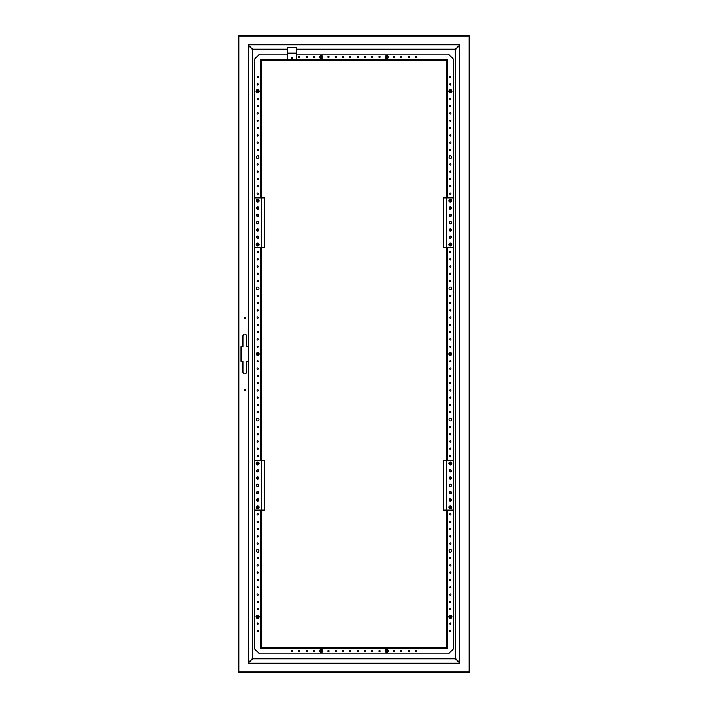 <?xml version="1.0" encoding="UTF-8"?>
<svg xmlns="http://www.w3.org/2000/svg" width="708" height="708" viewBox="0 0 708 708"><rect width="100%" height="100%" fill="white"/><g stroke="black" fill="none" stroke-linecap="round" stroke-linejoin="round"><path stroke-width="1.06" d="M244.685 390.559A0.655 0.655 0 0 0 245.34 389.904A0.655 0.655 0 0 0 244.685 389.25A0.655 0.655 0 0 0 244.03 389.904A0.655 0.655 0 0 0 244.685 390.559M248.119 346.699L246.437 346.699L246.437 335.902A1.752 1.752 0 0 0 244.685 334.149A1.752 1.752 0 0 0 242.933 335.902L242.933 346.699L241.039 346.699L241.039 361.301L242.933 361.301L242.933 372.098A1.752 1.752 0 0 0 244.685 373.851A1.752 1.752 0 0 0 246.437 372.098L246.437 361.301L248.119 361.301M244.685 318.75A0.655 0.655 0 0 0 245.34 318.096A0.655 0.655 0 0 0 244.685 317.441A0.655 0.655 0 0 0 244.03 318.096A0.655 0.655 0 0 0 244.685 318.75M238.853 672.016L469.147 672.016L469.147 35.984L238.853 35.984L238.853 672.016L238.853 35.984L469.147 35.984L469.147 672.016L238.853 672.016M238.269 35.4L238.269 672.6L469.731 672.6L469.731 35.4L238.269 35.4M459.881 45.126L455.51 49.498L455.51 658.502L459.881 662.874L459.881 45.126M248.119 662.874L252.491 658.502L252.491 49.498L248.119 45.126L248.119 662.874M256.438 353.221A1.46 1.46 0 0 1 257.624 352.54L256.438 353.221L256.385 354.681A1.46 1.46 0 0 1 256.385 353.319M256.385 354.681L257.624 355.46A1.46 1.46 0 0 1 256.438 354.779M257.624 355.46L258.916 354.779A1.46 1.46 0 0 1 257.73 355.46M258.916 354.779L258.969 353.319A1.46 1.46 0 0 1 258.969 354.681M258.969 353.319L257.73 352.54A1.46 1.46 0 0 1 258.907 353.221M256.96 354A0.717 0.717 0 0 0 257.677 354.717A0.717 0.717 0 0 0 258.393 354A0.717 0.717 0 0 0 257.677 353.283A0.717 0.717 0 0 0 256.96 354M459.775 663.184L455.403 658.812L252.597 658.812L248.225 663.184L459.775 663.184M450.323 469.608A1.168 1.168 0 0 1 451.332 471.351A1.168 1.168 0 0 1 449.315 471.351A1.168 1.168 0 0 1 450.323 469.608M450.323 476.891A1.168 1.168 0 0 1 451.332 478.643A1.168 1.168 0 0 1 449.315 478.643A1.168 1.168 0 0 1 450.323 476.891M450.323 501.096A1.168 1.168 0 0 1 449.315 499.352A1.168 1.168 0 0 1 451.332 499.352A1.168 1.168 0 0 1 450.323 501.096M450.323 493.803A1.168 1.168 0 0 1 449.315 492.06A1.168 1.168 0 0 1 451.332 492.06A1.168 1.168 0 0 1 450.323 493.803M450.323 486.52A1.168 1.168 0 0 1 449.315 484.768A1.168 1.168 0 0 1 451.332 484.768A1.168 1.168 0 0 1 450.323 486.52M446.819 460.563L443.615 460.563L443.615 510.141L446.819 510.141L446.819 460.563L453.235 460.563L453.235 510.141L446.819 510.141M450.323 206.904A1.168 1.168 0 0 1 451.332 208.648A1.168 1.168 0 0 1 449.315 208.648A1.168 1.168 0 0 1 450.323 206.904M450.323 214.197A1.168 1.168 0 0 1 451.332 215.94A1.168 1.168 0 0 1 449.315 215.94A1.168 1.168 0 0 1 450.323 214.197M450.323 238.392A1.168 1.168 0 0 1 449.315 236.649A1.168 1.168 0 0 1 451.332 236.649A1.168 1.168 0 0 1 450.323 238.392M450.323 231.109A1.168 1.168 0 0 1 449.315 229.357A1.168 1.168 0 0 1 451.332 229.357A1.168 1.168 0 0 1 450.323 231.109M450.323 223.817A1.168 1.168 0 0 1 449.315 222.064A1.168 1.168 0 0 1 451.332 222.064A1.168 1.168 0 0 1 450.323 223.817M446.819 197.859L443.615 197.859L443.615 247.437L446.819 247.437L446.819 197.859L453.235 197.859L453.235 247.437L446.819 247.437M257.677 238.392A1.168 1.168 0 0 1 256.668 236.649A1.168 1.168 0 0 1 258.685 236.649A1.168 1.168 0 0 1 257.677 238.392M257.677 231.109A1.168 1.168 0 0 1 256.668 229.357A1.168 1.168 0 0 1 258.685 229.357A1.168 1.168 0 0 1 257.677 231.109M257.677 206.904A1.168 1.168 0 0 1 258.685 208.648A1.168 1.168 0 0 1 256.668 208.648A1.168 1.168 0 0 1 257.677 206.904M257.677 214.197A1.168 1.168 0 0 1 258.685 215.94A1.168 1.168 0 0 1 256.668 215.94A1.168 1.168 0 0 1 257.677 214.197M257.677 221.48A1.168 1.168 0 0 1 258.685 223.232A1.168 1.168 0 0 1 256.668 223.232A1.168 1.168 0 0 1 257.677 221.48M261.181 247.437L264.385 247.437L264.385 197.859L261.181 197.859L261.181 247.437L254.765 247.437L254.765 197.859L261.181 197.859M257.677 501.096A1.168 1.168 0 0 1 256.668 499.352A1.168 1.168 0 0 1 258.685 499.352A1.168 1.168 0 0 1 257.677 501.096M257.677 493.803A1.168 1.168 0 0 1 256.668 492.06A1.168 1.168 0 0 1 258.685 492.06A1.168 1.168 0 0 1 257.677 493.803M257.677 469.608A1.168 1.168 0 0 1 258.685 471.351A1.168 1.168 0 0 1 256.668 471.351A1.168 1.168 0 0 1 257.677 469.608M257.677 476.891A1.168 1.168 0 0 1 258.685 478.643A1.168 1.168 0 0 1 256.668 478.643A1.168 1.168 0 0 1 257.677 476.891M257.677 484.184A1.168 1.168 0 0 1 258.685 485.936A1.168 1.168 0 0 1 256.668 485.936A1.168 1.168 0 0 1 257.677 484.184M261.181 510.141L264.385 510.141L264.385 460.563L261.181 460.563L261.181 510.141L254.765 510.141L254.765 460.563L261.181 460.563M446.58 510.141L446.58 647.493L261.42 647.493L261.42 510.141M261.42 460.563L261.42 247.437M261.42 197.859L261.42 60.507L446.58 60.507L446.58 197.859M446.58 247.437L446.58 460.563M449.084 353.221A1.46 1.46 0 0 1 450.27 352.54L449.084 353.221L449.031 354.681A1.46 1.46 0 0 1 449.031 353.319M449.031 354.681L450.27 355.46A1.46 1.46 0 0 1 449.093 354.779M450.27 355.46L451.562 354.779A1.46 1.46 0 0 1 450.376 355.46M451.562 354.779L451.615 353.319A1.46 1.46 0 0 1 451.615 354.681M451.615 353.319L450.376 352.54A1.46 1.46 0 0 1 451.562 353.221M449.607 354A0.717 0.717 0 0 0 450.323 354.717A0.717 0.717 0 0 0 451.04 354A0.717 0.717 0 0 0 450.323 353.283A0.717 0.717 0 0 0 449.607 354M349.734 650.997A0.619 0.619 0 0 1 350.354 650.378A0.619 0.619 0 0 1 350.973 650.997A0.619 0.619 0 0 1 350.354 651.617A0.619 0.619 0 0 1 349.734 650.997M342.442 650.997A0.619 0.619 0 0 1 343.061 650.378A0.619 0.619 0 0 1 343.681 650.997A0.619 0.619 0 0 1 343.061 651.617A0.619 0.619 0 0 1 342.442 650.997M335.158 650.997A0.619 0.619 0 0 1 335.778 650.378A0.619 0.619 0 0 1 336.397 650.997A0.619 0.619 0 0 1 335.778 651.617A0.619 0.619 0 0 1 335.158 650.997M327.866 650.997A0.619 0.619 0 0 1 328.485 650.378A0.619 0.619 0 0 1 329.105 650.997A0.619 0.619 0 0 1 328.485 651.617A0.619 0.619 0 0 1 327.866 650.997M313.281 650.997A0.619 0.619 0 0 1 313.901 650.378A0.619 0.619 0 0 1 314.529 650.997A0.619 0.619 0 0 1 313.901 651.617A0.619 0.619 0 0 1 313.281 650.997M305.998 650.997A0.619 0.619 0 0 1 306.617 650.378A0.619 0.619 0 0 1 307.237 650.997A0.619 0.619 0 0 1 306.617 651.617A0.619 0.619 0 0 1 305.998 650.997M298.705 650.997A0.619 0.619 0 0 1 299.325 650.378A0.619 0.619 0 0 1 299.944 650.997A0.619 0.619 0 0 1 299.325 651.617A0.619 0.619 0 0 1 298.705 650.997M291.413 650.997A0.619 0.619 0 0 1 292.032 650.378A0.619 0.619 0 0 1 292.652 650.997A0.619 0.619 0 0 1 292.032 651.617A0.619 0.619 0 0 1 291.413 650.997M358.266 650.997A0.619 0.619 0 0 1 357.646 651.617A0.619 0.619 0 0 1 357.027 650.997A0.619 0.619 0 0 1 357.646 650.378A0.619 0.619 0 0 1 358.266 650.997M365.558 650.997A0.619 0.619 0 0 1 364.939 651.617A0.619 0.619 0 0 1 364.319 650.997A0.619 0.619 0 0 1 364.939 650.378A0.619 0.619 0 0 1 365.558 650.997M372.842 650.997A0.619 0.619 0 0 1 372.222 651.617A0.619 0.619 0 0 1 371.603 650.997A0.619 0.619 0 0 1 372.222 650.378A0.619 0.619 0 0 1 372.842 650.997M380.134 650.997A0.619 0.619 0 0 1 379.515 651.617A0.619 0.619 0 0 1 378.895 650.997A0.619 0.619 0 0 1 379.515 650.378A0.619 0.619 0 0 1 380.134 650.997M394.719 650.997A0.619 0.619 0 0 1 394.099 651.617A0.619 0.619 0 0 1 393.471 650.997A0.619 0.619 0 0 1 394.099 650.378A0.619 0.619 0 0 1 394.719 650.997M402.002 650.997A0.619 0.619 0 0 1 401.383 651.617A0.619 0.619 0 0 1 400.763 650.997A0.619 0.619 0 0 1 401.383 650.378A0.619 0.619 0 0 1 402.002 650.997M409.295 650.997A0.619 0.619 0 0 1 408.675 651.617A0.619 0.619 0 0 1 408.056 650.997A0.619 0.619 0 0 1 408.675 650.378A0.619 0.619 0 0 1 409.295 650.997M416.587 650.997A0.619 0.619 0 0 1 415.968 651.617A0.619 0.619 0 0 1 415.348 650.997A0.619 0.619 0 0 1 415.968 650.378A0.619 0.619 0 0 1 416.587 650.997M447.412 510.141L447.403 648.077L272.261 648.085L260.597 648.077L260.588 510.141M287.572 54.082L259.579 54.091L254.765 58.897L254.765 649.103L259.579 653.909L447.314 653.918L448.421 653.909L453.235 649.103L453.235 58.897L448.421 54.091L296.369 54.082M257.137 615.243A1.31 1.31 0 0 1 258.216 615.243M257.677 346.088A0.619 0.619 0 0 1 258.216 347.017A0.619 0.619 0 0 1 257.137 347.017A0.619 0.619 0 0 1 257.677 346.088M258.986 288.386A1.31 1.31 0 0 0 257.022 287.253A1.31 1.31 0 0 0 257.022 289.528A1.31 1.31 0 0 0 258.986 288.386M258.986 157.167A1.31 1.31 0 0 0 257.022 156.034A1.31 1.31 0 0 0 257.022 158.309A1.31 1.31 0 0 0 258.986 157.167M258.986 419.614A1.31 1.31 0 0 1 257.022 420.747A1.31 1.31 0 0 1 257.022 418.472A1.31 1.31 0 0 1 258.986 419.614M258.986 550.833A1.31 1.31 0 0 1 257.022 551.966A1.31 1.31 0 0 1 257.022 549.691A1.31 1.31 0 0 1 258.986 550.833M257.677 338.805A0.619 0.619 0 0 1 258.216 339.734A0.619 0.619 0 0 1 257.137 339.734A0.619 0.619 0 0 1 257.677 338.805M257.677 331.512A0.619 0.619 0 0 1 258.216 332.441A0.619 0.619 0 0 1 257.137 332.441A0.619 0.619 0 0 1 257.677 331.512M257.677 324.22A0.619 0.619 0 0 1 258.216 325.149A0.619 0.619 0 0 1 257.137 325.149A0.619 0.619 0 0 1 257.677 324.22M257.677 316.927A0.619 0.619 0 0 1 258.216 317.857A0.619 0.619 0 0 1 257.137 317.857A0.619 0.619 0 0 1 257.677 316.927M257.677 309.644A0.619 0.619 0 0 1 258.216 310.573A0.619 0.619 0 0 1 257.137 310.573A0.619 0.619 0 0 1 257.677 309.644M257.677 302.351A0.619 0.619 0 0 1 258.216 303.281A0.619 0.619 0 0 1 257.137 303.281A0.619 0.619 0 0 1 257.677 302.351M257.677 295.059A0.619 0.619 0 0 1 258.216 295.988A0.619 0.619 0 0 1 257.137 295.988A0.619 0.619 0 0 1 257.677 295.059M257.677 280.483A0.619 0.619 0 0 1 258.216 281.412A0.619 0.619 0 0 1 257.137 281.412A0.619 0.619 0 0 1 257.677 280.483M257.677 273.191A0.619 0.619 0 0 1 258.216 274.12A0.619 0.619 0 0 1 257.137 274.12A0.619 0.619 0 0 1 257.677 273.191M257.677 265.898A0.619 0.619 0 0 1 258.216 266.827A0.619 0.619 0 0 1 257.137 266.827A0.619 0.619 0 0 1 257.677 265.898M257.677 258.615A0.619 0.619 0 0 1 258.216 259.544A0.619 0.619 0 0 1 257.137 259.544A0.619 0.619 0 0 1 257.677 258.615M257.677 251.322A0.619 0.619 0 0 1 258.216 252.252A0.619 0.619 0 0 1 257.137 252.252A0.619 0.619 0 0 1 257.677 251.322M257.677 236.738A0.619 0.619 0 0 1 258.216 237.667A0.619 0.619 0 0 1 257.137 237.667A0.619 0.619 0 0 1 257.677 236.738M257.677 229.454A0.619 0.619 0 0 1 258.216 230.383A0.619 0.619 0 0 1 257.137 230.383A0.619 0.619 0 0 1 257.677 229.454M257.677 214.869A0.619 0.619 0 0 1 258.216 215.798A0.619 0.619 0 0 1 257.137 215.798A0.619 0.619 0 0 1 257.677 214.869M257.677 207.577A0.619 0.619 0 0 1 258.216 208.506A0.619 0.619 0 0 1 257.137 208.506A0.619 0.619 0 0 1 257.677 207.577M257.677 193.001A0.619 0.619 0 0 1 258.216 193.93A0.619 0.619 0 0 1 257.137 193.93A0.619 0.619 0 0 1 257.677 193.001M257.677 185.708A0.619 0.619 0 0 1 258.216 186.638A0.619 0.619 0 0 1 257.137 186.638A0.619 0.619 0 0 1 257.677 185.708M257.677 178.416A0.619 0.619 0 0 1 258.216 179.354A0.619 0.619 0 0 1 257.137 179.354A0.619 0.619 0 0 1 257.677 178.416M257.677 171.132A0.619 0.619 0 0 1 258.216 172.062A0.619 0.619 0 0 1 257.137 172.062A0.619 0.619 0 0 1 257.677 171.132M257.677 163.84A0.619 0.619 0 0 1 258.216 164.769A0.619 0.619 0 0 1 257.137 164.769A0.619 0.619 0 0 1 257.677 163.84M257.677 149.264A0.619 0.619 0 0 1 258.216 150.193A0.619 0.619 0 0 1 257.137 150.193A0.619 0.619 0 0 1 257.677 149.264M257.677 141.972A0.619 0.619 0 0 1 258.216 142.901A0.619 0.619 0 0 1 257.137 142.901A0.619 0.619 0 0 1 257.677 141.972M257.677 134.679A0.619 0.619 0 0 1 258.216 135.609A0.619 0.619 0 0 1 257.137 135.609A0.619 0.619 0 0 1 257.677 134.679M257.677 127.387A0.619 0.619 0 0 1 258.216 128.316A0.619 0.619 0 0 1 257.137 128.316A0.619 0.619 0 0 1 257.677 127.387M257.677 120.103A0.619 0.619 0 0 1 258.216 121.033A0.619 0.619 0 0 1 257.137 121.033A0.619 0.619 0 0 1 257.677 120.103M257.677 112.811A0.619 0.619 0 0 1 258.216 113.74A0.619 0.619 0 0 1 257.137 113.74A0.619 0.619 0 0 1 257.677 112.811M257.677 105.519A0.619 0.619 0 0 1 258.216 106.448A0.619 0.619 0 0 1 257.137 106.448A0.619 0.619 0 0 1 257.677 105.519M257.677 98.226A0.619 0.619 0 0 1 258.216 99.164A0.619 0.619 0 0 1 257.137 99.164A0.619 0.619 0 0 1 257.677 98.226M257.677 83.65A0.619 0.619 0 0 1 258.216 84.579A0.619 0.619 0 0 1 257.137 84.579A0.619 0.619 0 0 1 257.677 83.65M257.677 76.358A0.619 0.619 0 0 1 258.216 77.287A0.619 0.619 0 0 1 257.137 77.287A0.619 0.619 0 0 1 257.677 76.358M257.677 361.912A0.619 0.619 0 0 1 257.137 360.983A0.619 0.619 0 0 1 258.216 360.983A0.619 0.619 0 0 1 257.677 361.912M257.677 369.195A0.619 0.619 0 0 1 257.137 368.266A0.619 0.619 0 0 1 258.216 368.266A0.619 0.619 0 0 1 257.677 369.195M257.677 376.488A0.619 0.619 0 0 1 257.137 375.559A0.619 0.619 0 0 1 258.216 375.559A0.619 0.619 0 0 1 257.677 376.488M257.677 383.78A0.619 0.619 0 0 1 257.137 382.851A0.619 0.619 0 0 1 258.216 382.851A0.619 0.619 0 0 1 257.677 383.78M257.677 391.073A0.619 0.619 0 0 1 257.137 390.143A0.619 0.619 0 0 1 258.216 390.143A0.619 0.619 0 0 1 257.677 391.073M257.677 398.356A0.619 0.619 0 0 1 257.137 397.427A0.619 0.619 0 0 1 258.216 397.427A0.619 0.619 0 0 1 257.677 398.356M257.677 405.649A0.619 0.619 0 0 1 257.137 404.719A0.619 0.619 0 0 1 258.216 404.719A0.619 0.619 0 0 1 257.677 405.649M257.677 412.941A0.619 0.619 0 0 1 257.137 412.012A0.619 0.619 0 0 1 258.216 412.012A0.619 0.619 0 0 1 257.677 412.941M257.677 427.517A0.619 0.619 0 0 1 257.137 426.588A0.619 0.619 0 0 1 258.216 426.588A0.619 0.619 0 0 1 257.677 427.517M257.677 434.809A0.619 0.619 0 0 1 257.137 433.88A0.619 0.619 0 0 1 258.216 433.88A0.619 0.619 0 0 1 257.677 434.809M257.677 442.102A0.619 0.619 0 0 1 257.137 441.173A0.619 0.619 0 0 1 258.216 441.173A0.619 0.619 0 0 1 257.677 442.102M257.677 449.385A0.619 0.619 0 0 1 257.137 448.456A0.619 0.619 0 0 1 258.216 448.456A0.619 0.619 0 0 1 257.677 449.385M257.677 456.678A0.619 0.619 0 0 1 257.137 455.748A0.619 0.619 0 0 1 258.216 455.748A0.619 0.619 0 0 1 257.677 456.678M257.677 471.262A0.619 0.619 0 0 1 257.137 470.333A0.619 0.619 0 0 1 258.216 470.333A0.619 0.619 0 0 1 257.677 471.262M257.677 478.546A0.619 0.619 0 0 1 257.137 477.617A0.619 0.619 0 0 1 258.216 477.617A0.619 0.619 0 0 1 257.677 478.546M257.677 493.131A0.619 0.619 0 0 1 257.137 492.202A0.619 0.619 0 0 1 258.216 492.202A0.619 0.619 0 0 1 257.677 493.131M257.677 500.423A0.619 0.619 0 0 1 257.137 499.494A0.619 0.619 0 0 1 258.216 499.494A0.619 0.619 0 0 1 257.677 500.423M257.677 514.999A0.619 0.619 0 0 1 257.137 514.07A0.619 0.619 0 0 1 258.216 514.07A0.619 0.619 0 0 1 257.677 514.999M257.677 522.292A0.619 0.619 0 0 1 257.137 521.362A0.619 0.619 0 0 1 258.216 521.362A0.619 0.619 0 0 1 257.677 522.292M257.677 529.584A0.619 0.619 0 0 1 257.137 528.646A0.619 0.619 0 0 1 258.216 528.646A0.619 0.619 0 0 1 257.677 529.584M257.677 536.868A0.619 0.619 0 0 1 257.137 535.938A0.619 0.619 0 0 1 258.216 535.938A0.619 0.619 0 0 1 257.677 536.868M257.677 544.16A0.619 0.619 0 0 1 257.137 543.231A0.619 0.619 0 0 1 258.216 543.231A0.619 0.619 0 0 1 257.677 544.16M257.677 558.736A0.619 0.619 0 0 1 257.137 557.807A0.619 0.619 0 0 1 258.216 557.807A0.619 0.619 0 0 1 257.677 558.736M257.677 566.028A0.619 0.619 0 0 1 257.137 565.099A0.619 0.619 0 0 1 258.216 565.099A0.619 0.619 0 0 1 257.677 566.028M257.677 573.321A0.619 0.619 0 0 1 257.137 572.391A0.619 0.619 0 0 1 258.216 572.391A0.619 0.619 0 0 1 257.677 573.321M257.677 580.613A0.619 0.619 0 0 1 257.137 579.684A0.619 0.619 0 0 1 258.216 579.684A0.619 0.619 0 0 1 257.677 580.613M257.677 587.897A0.619 0.619 0 0 1 257.137 586.967A0.619 0.619 0 0 1 258.216 586.967A0.619 0.619 0 0 1 257.677 587.897M257.677 595.189A0.619 0.619 0 0 1 257.137 594.26A0.619 0.619 0 0 1 258.216 594.26A0.619 0.619 0 0 1 257.677 595.189M257.677 602.481A0.619 0.619 0 0 1 257.137 601.552A0.619 0.619 0 0 1 258.216 601.552A0.619 0.619 0 0 1 257.677 602.481M257.677 609.774A0.619 0.619 0 0 1 257.137 608.836A0.619 0.619 0 0 1 258.216 608.836A0.619 0.619 0 0 1 257.677 609.774M257.677 624.35A0.619 0.619 0 0 1 257.137 623.421A0.619 0.619 0 0 1 258.216 623.421A0.619 0.619 0 0 1 257.677 624.35M257.677 631.642A0.619 0.619 0 0 1 257.137 630.713A0.619 0.619 0 0 1 258.216 630.713A0.619 0.619 0 0 1 257.677 631.642M257.137 92.757A1.31 1.31 0 0 0 258.216 92.757M447.412 197.859L447.403 59.923L272.261 59.915L260.597 59.923L260.588 197.859M260.588 460.563L260.588 247.437M449.784 615.243A1.31 1.31 0 0 1 450.863 615.243M450.323 346.088A0.619 0.619 0 0 1 450.863 347.017A0.619 0.619 0 0 1 449.784 347.017A0.619 0.619 0 0 1 450.323 346.088M451.633 288.386A1.31 1.31 0 0 0 449.669 287.253A1.31 1.31 0 0 0 449.669 289.528A1.31 1.31 0 0 0 451.633 288.386M451.633 157.167A1.31 1.31 0 0 0 449.669 156.034A1.31 1.31 0 0 0 449.669 158.309A1.31 1.31 0 0 0 451.633 157.167M451.633 419.614A1.31 1.31 0 0 1 449.669 420.747A1.31 1.31 0 0 1 449.669 418.472A1.31 1.31 0 0 1 451.633 419.614M451.633 550.833A1.31 1.31 0 0 1 449.669 551.966A1.31 1.31 0 0 1 449.669 549.691A1.31 1.31 0 0 1 451.633 550.833M450.323 338.805A0.619 0.619 0 0 1 450.863 339.734A0.619 0.619 0 0 1 449.784 339.734A0.619 0.619 0 0 1 450.323 338.805M450.323 331.512A0.619 0.619 0 0 1 450.863 332.441A0.619 0.619 0 0 1 449.784 332.441A0.619 0.619 0 0 1 450.323 331.512M450.323 324.22A0.619 0.619 0 0 1 450.863 325.149A0.619 0.619 0 0 1 449.784 325.149A0.619 0.619 0 0 1 450.323 324.22M450.323 316.927A0.619 0.619 0 0 1 450.863 317.857A0.619 0.619 0 0 1 449.784 317.857A0.619 0.619 0 0 1 450.323 316.927M450.323 309.644A0.619 0.619 0 0 1 450.863 310.573A0.619 0.619 0 0 1 449.784 310.573A0.619 0.619 0 0 1 450.323 309.644M450.323 302.351A0.619 0.619 0 0 1 450.863 303.281A0.619 0.619 0 0 1 449.784 303.281A0.619 0.619 0 0 1 450.323 302.351M450.323 295.059A0.619 0.619 0 0 1 450.863 295.988A0.619 0.619 0 0 1 449.784 295.988A0.619 0.619 0 0 1 450.323 295.059M450.323 280.483A0.619 0.619 0 0 1 450.863 281.412A0.619 0.619 0 0 1 449.784 281.412A0.619 0.619 0 0 1 450.323 280.483M450.323 273.191A0.619 0.619 0 0 1 450.863 274.12A0.619 0.619 0 0 1 449.784 274.12A0.619 0.619 0 0 1 450.323 273.191M450.323 265.898A0.619 0.619 0 0 1 450.863 266.827A0.619 0.619 0 0 1 449.784 266.827A0.619 0.619 0 0 1 450.323 265.898M450.323 258.615A0.619 0.619 0 0 1 450.863 259.544A0.619 0.619 0 0 1 449.784 259.544A0.619 0.619 0 0 1 450.323 258.615M450.323 251.322A0.619 0.619 0 0 1 450.863 252.252A0.619 0.619 0 0 1 449.784 252.252A0.619 0.619 0 0 1 450.323 251.322M450.323 236.738A0.619 0.619 0 0 1 450.863 237.667A0.619 0.619 0 0 1 449.784 237.667A0.619 0.619 0 0 1 450.323 236.738M450.323 229.454A0.619 0.619 0 0 1 450.863 230.383A0.619 0.619 0 0 1 449.784 230.383A0.619 0.619 0 0 1 450.323 229.454M450.323 214.869A0.619 0.619 0 0 1 450.863 215.798A0.619 0.619 0 0 1 449.784 215.798A0.619 0.619 0 0 1 450.323 214.869M450.323 207.577A0.619 0.619 0 0 1 450.863 208.506A0.619 0.619 0 0 1 449.784 208.506A0.619 0.619 0 0 1 450.323 207.577M450.323 193.001A0.619 0.619 0 0 1 450.863 193.93A0.619 0.619 0 0 1 449.784 193.93A0.619 0.619 0 0 1 450.323 193.001M450.323 185.708A0.619 0.619 0 0 1 450.863 186.638A0.619 0.619 0 0 1 449.784 186.638A0.619 0.619 0 0 1 450.323 185.708M450.323 178.416A0.619 0.619 0 0 1 450.863 179.354A0.619 0.619 0 0 1 449.784 179.354A0.619 0.619 0 0 1 450.323 178.416M450.323 171.132A0.619 0.619 0 0 1 450.863 172.062A0.619 0.619 0 0 1 449.784 172.062A0.619 0.619 0 0 1 450.323 171.132M450.323 163.84A0.619 0.619 0 0 1 450.863 164.769A0.619 0.619 0 0 1 449.784 164.769A0.619 0.619 0 0 1 450.323 163.84M450.323 149.264A0.619 0.619 0 0 1 450.863 150.193A0.619 0.619 0 0 1 449.784 150.193A0.619 0.619 0 0 1 450.323 149.264M450.323 141.972A0.619 0.619 0 0 1 450.863 142.901A0.619 0.619 0 0 1 449.784 142.901A0.619 0.619 0 0 1 450.323 141.972M450.323 134.679A0.619 0.619 0 0 1 450.863 135.609A0.619 0.619 0 0 1 449.784 135.609A0.619 0.619 0 0 1 450.323 134.679M450.323 127.387A0.619 0.619 0 0 1 450.863 128.316A0.619 0.619 0 0 1 449.784 128.316A0.619 0.619 0 0 1 450.323 127.387M450.323 120.103A0.619 0.619 0 0 1 450.863 121.033A0.619 0.619 0 0 1 449.784 121.033A0.619 0.619 0 0 1 450.323 120.103M450.323 112.811A0.619 0.619 0 0 1 450.863 113.74A0.619 0.619 0 0 1 449.784 113.74A0.619 0.619 0 0 1 450.323 112.811M450.323 105.519A0.619 0.619 0 0 1 450.863 106.448A0.619 0.619 0 0 1 449.784 106.448A0.619 0.619 0 0 1 450.323 105.519M450.323 98.226A0.619 0.619 0 0 1 450.863 99.164A0.619 0.619 0 0 1 449.784 99.164A0.619 0.619 0 0 1 450.323 98.226M450.323 83.65A0.619 0.619 0 0 1 450.863 84.579A0.619 0.619 0 0 1 449.784 84.579A0.619 0.619 0 0 1 450.323 83.65M450.323 76.358A0.619 0.619 0 0 1 450.863 77.287A0.619 0.619 0 0 1 449.784 77.287A0.619 0.619 0 0 1 450.323 76.358M450.323 361.912A0.619 0.619 0 0 1 449.784 360.983A0.619 0.619 0 0 1 450.863 360.983A0.619 0.619 0 0 1 450.323 361.912M450.323 369.195A0.619 0.619 0 0 1 449.784 368.266A0.619 0.619 0 0 1 450.863 368.266A0.619 0.619 0 0 1 450.323 369.195M450.323 376.488A0.619 0.619 0 0 1 449.784 375.559A0.619 0.619 0 0 1 450.863 375.559A0.619 0.619 0 0 1 450.323 376.488M450.323 383.78A0.619 0.619 0 0 1 449.784 382.851A0.619 0.619 0 0 1 450.863 382.851A0.619 0.619 0 0 1 450.323 383.78M450.323 391.073A0.619 0.619 0 0 1 449.784 390.143A0.619 0.619 0 0 1 450.863 390.143A0.619 0.619 0 0 1 450.323 391.073M450.323 398.356A0.619 0.619 0 0 1 449.784 397.427A0.619 0.619 0 0 1 450.863 397.427A0.619 0.619 0 0 1 450.323 398.356M450.323 405.649A0.619 0.619 0 0 1 449.784 404.719A0.619 0.619 0 0 1 450.863 404.719A0.619 0.619 0 0 1 450.323 405.649M450.323 412.941A0.619 0.619 0 0 1 449.784 412.012A0.619 0.619 0 0 1 450.863 412.012A0.619 0.619 0 0 1 450.323 412.941M450.323 427.517A0.619 0.619 0 0 1 449.784 426.588A0.619 0.619 0 0 1 450.863 426.588A0.619 0.619 0 0 1 450.323 427.517M450.323 434.809A0.619 0.619 0 0 1 449.784 433.88A0.619 0.619 0 0 1 450.863 433.88A0.619 0.619 0 0 1 450.323 434.809M450.323 442.102A0.619 0.619 0 0 1 449.784 441.173A0.619 0.619 0 0 1 450.863 441.173A0.619 0.619 0 0 1 450.323 442.102M450.323 449.385A0.619 0.619 0 0 1 449.784 448.456A0.619 0.619 0 0 1 450.863 448.456A0.619 0.619 0 0 1 450.323 449.385M450.323 456.678A0.619 0.619 0 0 1 449.784 455.748A0.619 0.619 0 0 1 450.863 455.748A0.619 0.619 0 0 1 450.323 456.678M450.323 471.262A0.619 0.619 0 0 1 449.784 470.333A0.619 0.619 0 0 1 450.863 470.333A0.619 0.619 0 0 1 450.323 471.262M450.323 478.546A0.619 0.619 0 0 1 449.784 477.617A0.619 0.619 0 0 1 450.863 477.617A0.619 0.619 0 0 1 450.323 478.546M450.323 493.131A0.619 0.619 0 0 1 449.784 492.202A0.619 0.619 0 0 1 450.863 492.202A0.619 0.619 0 0 1 450.323 493.131M450.323 500.423A0.619 0.619 0 0 1 449.784 499.494A0.619 0.619 0 0 1 450.863 499.494A0.619 0.619 0 0 1 450.323 500.423M450.323 514.999A0.619 0.619 0 0 1 449.784 514.07A0.619 0.619 0 0 1 450.863 514.07A0.619 0.619 0 0 1 450.323 514.999M450.323 522.292A0.619 0.619 0 0 1 449.784 521.362A0.619 0.619 0 0 1 450.863 521.362A0.619 0.619 0 0 1 450.323 522.292M450.323 529.584A0.619 0.619 0 0 1 449.784 528.646A0.619 0.619 0 0 1 450.863 528.646A0.619 0.619 0 0 1 450.323 529.584M450.323 536.868A0.619 0.619 0 0 1 449.784 535.938A0.619 0.619 0 0 1 450.863 535.938A0.619 0.619 0 0 1 450.323 536.868M450.323 544.16A0.619 0.619 0 0 1 449.784 543.231A0.619 0.619 0 0 1 450.863 543.231A0.619 0.619 0 0 1 450.323 544.16M450.323 558.736A0.619 0.619 0 0 1 449.784 557.807A0.619 0.619 0 0 1 450.863 557.807A0.619 0.619 0 0 1 450.323 558.736M450.323 566.028A0.619 0.619 0 0 1 449.784 565.099A0.619 0.619 0 0 1 450.863 565.099A0.619 0.619 0 0 1 450.323 566.028M450.323 573.321A0.619 0.619 0 0 1 449.784 572.391A0.619 0.619 0 0 1 450.863 572.391A0.619 0.619 0 0 1 450.323 573.321M450.323 580.613A0.619 0.619 0 0 1 449.784 579.684A0.619 0.619 0 0 1 450.863 579.684A0.619 0.619 0 0 1 450.323 580.613M450.323 587.897A0.619 0.619 0 0 1 449.784 586.967A0.619 0.619 0 0 1 450.863 586.967A0.619 0.619 0 0 1 450.323 587.897M450.323 595.189A0.619 0.619 0 0 1 449.784 594.26A0.619 0.619 0 0 1 450.863 594.26A0.619 0.619 0 0 1 450.323 595.189M450.323 602.481A0.619 0.619 0 0 1 449.784 601.552A0.619 0.619 0 0 1 450.863 601.552A0.619 0.619 0 0 1 450.323 602.481M450.323 609.774A0.619 0.619 0 0 1 449.784 608.836A0.619 0.619 0 0 1 450.863 608.836A0.619 0.619 0 0 1 450.323 609.774M450.323 624.35A0.619 0.619 0 0 1 449.784 623.421A0.619 0.619 0 0 1 450.863 623.421A0.619 0.619 0 0 1 450.323 624.35M450.323 631.642A0.619 0.619 0 0 1 449.784 630.713A0.619 0.619 0 0 1 450.863 630.713A0.619 0.619 0 0 1 450.323 631.642M449.784 92.757A1.31 1.31 0 0 0 450.863 92.757M447.412 460.563L447.412 247.437M416.587 57.003A0.619 0.619 0 0 1 415.968 57.622A0.619 0.619 0 0 1 415.348 57.003A0.619 0.619 0 0 1 415.968 56.383A0.619 0.619 0 0 1 416.587 57.003M409.295 57.003A0.619 0.619 0 0 1 408.675 57.622A0.619 0.619 0 0 1 408.056 57.003A0.619 0.619 0 0 1 408.675 56.383A0.619 0.619 0 0 1 409.295 57.003M402.002 57.003A0.619 0.619 0 0 1 401.383 57.622A0.619 0.619 0 0 1 400.763 57.003A0.619 0.619 0 0 1 401.383 56.383A0.619 0.619 0 0 1 402.002 57.003M394.719 57.003A0.619 0.619 0 0 1 394.099 57.622A0.619 0.619 0 0 1 393.471 57.003A0.619 0.619 0 0 1 394.099 56.383A0.619 0.619 0 0 1 394.719 57.003M380.134 57.003A0.619 0.619 0 0 1 379.515 57.622A0.619 0.619 0 0 1 378.895 57.003A0.619 0.619 0 0 1 379.515 56.383A0.619 0.619 0 0 1 380.134 57.003M372.842 57.003A0.619 0.619 0 0 1 372.222 57.622A0.619 0.619 0 0 1 371.603 57.003A0.619 0.619 0 0 1 372.222 56.383A0.619 0.619 0 0 1 372.842 57.003M365.558 57.003A0.619 0.619 0 0 1 364.939 57.622A0.619 0.619 0 0 1 364.319 57.003A0.619 0.619 0 0 1 364.939 56.383A0.619 0.619 0 0 1 365.558 57.003M358.266 57.003A0.619 0.619 0 0 1 357.646 57.622A0.619 0.619 0 0 1 357.027 57.003A0.619 0.619 0 0 1 357.646 56.383A0.619 0.619 0 0 1 358.266 57.003M298.705 57.003A0.619 0.619 0 0 1 299.325 56.383A0.619 0.619 0 0 1 299.944 57.003A0.619 0.619 0 0 1 299.325 57.622A0.619 0.619 0 0 1 298.705 57.003M305.998 57.003A0.619 0.619 0 0 1 306.617 56.383A0.619 0.619 0 0 1 307.237 57.003A0.619 0.619 0 0 1 306.617 57.622A0.619 0.619 0 0 1 305.998 57.003M313.281 57.003A0.619 0.619 0 0 1 313.901 56.383A0.619 0.619 0 0 1 314.529 57.003A0.619 0.619 0 0 1 313.901 57.622A0.619 0.619 0 0 1 313.281 57.003M327.866 57.003A0.619 0.619 0 0 1 328.485 56.383A0.619 0.619 0 0 1 329.105 57.003A0.619 0.619 0 0 1 328.485 57.622A0.619 0.619 0 0 1 327.866 57.003M335.158 57.003A0.619 0.619 0 0 1 335.778 56.383A0.619 0.619 0 0 1 336.397 57.003A0.619 0.619 0 0 1 335.778 57.622A0.619 0.619 0 0 1 335.158 57.003M342.442 57.003A0.619 0.619 0 0 1 343.061 56.383A0.619 0.619 0 0 1 343.681 57.003A0.619 0.619 0 0 1 343.061 57.622A0.619 0.619 0 0 1 342.442 57.003M349.734 57.003A0.619 0.619 0 0 1 350.354 56.383A0.619 0.619 0 0 1 350.973 57.003A0.619 0.619 0 0 1 350.354 57.622A0.619 0.619 0 0 1 349.734 57.003M449.483 89.836L448.642 91.297L449.031 91.978L449.483 92.757L451.164 92.757L452.005 91.297L451.562 90.518L451.164 89.836L449.483 89.836M450.323 508.698A1.46 1.46 0 0 1 449.058 506.512A1.46 1.46 0 0 1 451.589 506.512A1.46 1.46 0 0 1 450.323 508.698M450.323 464.917A1.46 1.46 0 0 1 449.058 462.731A1.46 1.46 0 0 1 451.589 462.731A1.46 1.46 0 0 1 450.323 464.917M450.323 202.214A1.46 1.46 0 0 1 449.058 200.028A1.46 1.46 0 0 1 451.589 200.028A1.46 1.46 0 0 1 450.323 202.214M450.323 245.995A1.46 1.46 0 0 1 449.058 243.809A1.46 1.46 0 0 1 451.589 243.809A1.46 1.46 0 0 1 450.323 245.995M449.483 615.243L448.642 616.703L449.031 617.385L449.483 618.164L451.164 618.164L452.005 616.703L451.562 615.925L451.164 615.243L449.483 615.243M256.836 89.836L255.995 91.297L256.438 92.075L256.836 92.757L258.517 92.757L259.358 91.297L258.969 90.615L258.517 89.836L256.836 89.836M257.677 505.786A1.46 1.46 0 0 1 258.942 507.972A1.46 1.46 0 0 1 256.411 507.972A1.46 1.46 0 0 1 257.677 505.786M257.677 462.005A1.46 1.46 0 0 1 258.942 464.191A1.46 1.46 0 0 1 256.411 464.191A1.46 1.46 0 0 1 257.677 462.005M257.677 199.302A1.46 1.46 0 0 1 258.942 201.488A1.46 1.46 0 0 1 256.411 201.488A1.46 1.46 0 0 1 257.677 199.302M257.677 243.083A1.46 1.46 0 0 1 258.942 245.269A1.46 1.46 0 0 1 256.411 245.269A1.46 1.46 0 0 1 257.677 243.083M256.836 615.243L255.995 616.703L256.438 617.482L256.836 618.164L258.517 618.164L259.358 616.703L258.969 616.022L258.517 615.243L256.836 615.243M287.572 59.622L296.369 59.622L296.369 47.374L287.572 47.374L287.572 59.622M449.084 90.518A1.46 1.46 0 0 1 450.27 89.836M449.031 91.978A1.46 1.46 0 0 1 449.031 90.615M450.27 92.757A1.46 1.46 0 0 1 449.093 92.075M451.562 92.075A1.46 1.46 0 0 1 450.376 92.757M451.615 90.615A1.46 1.46 0 0 1 451.615 91.978M450.376 89.836A1.46 1.46 0 0 1 451.562 90.518M449.607 91.297A0.717 0.717 0 0 0 450.323 92.013A0.717 0.717 0 0 0 451.04 91.297A0.717 0.717 0 0 0 450.323 90.58A0.717 0.717 0 0 0 449.607 91.297M450.5 507.415L451.014 507.397A0.708 0.708 0 0 0 451.014 507.096L450.474 506.556A0.708 0.708 0 0 0 450.173 506.556L449.633 507.096A0.708 0.708 0 0 0 449.633 507.397L450.173 507.928A0.708 0.708 0 0 0 450.474 507.928L450.155 507.415M450.5 463.634L451.014 463.607A0.708 0.708 0 0 0 451.014 463.306L450.474 462.775A0.708 0.708 0 0 0 450.173 462.775L449.633 463.306A0.708 0.708 0 0 0 449.633 463.607L450.173 464.147A0.708 0.708 0 0 0 450.474 464.147L450.155 463.634M450.5 200.93L451.014 200.904A0.708 0.708 0 0 0 451.014 200.603L450.474 200.072A0.708 0.708 0 0 0 450.173 200.072L449.633 200.603A0.708 0.708 0 0 0 449.633 200.904L450.173 201.444A0.708 0.708 0 0 0 450.474 201.444L450.155 200.93M450.5 244.711L451.014 244.694A0.708 0.708 0 0 0 451.014 244.393L450.474 243.853A0.708 0.708 0 0 0 450.173 243.853L449.633 244.393A0.708 0.708 0 0 0 449.633 244.694L450.173 245.225A0.708 0.708 0 0 0 450.474 245.225L450.155 244.711M449.084 615.925A1.46 1.46 0 0 1 450.27 615.243M449.031 617.385A1.46 1.46 0 0 1 449.031 616.022M450.27 618.164A1.46 1.46 0 0 1 449.093 617.482M451.562 617.482A1.46 1.46 0 0 1 450.376 618.164M451.615 616.022A1.46 1.46 0 0 1 451.615 617.385M450.376 615.243A1.46 1.46 0 0 1 451.562 615.925M449.607 616.703A0.717 0.717 0 0 0 450.323 617.42A0.717 0.717 0 0 0 451.04 616.703A0.717 0.717 0 0 0 450.323 615.987A0.717 0.717 0 0 0 449.607 616.703M256.438 90.518A1.46 1.46 0 0 1 257.624 89.836M256.385 91.978A1.46 1.46 0 0 1 256.385 90.615M257.624 92.757A1.46 1.46 0 0 1 256.438 92.075M258.916 92.075A1.46 1.46 0 0 1 257.73 92.757M258.969 90.615A1.46 1.46 0 0 1 258.969 91.978M257.73 89.836A1.46 1.46 0 0 1 258.907 90.518M256.96 91.297A0.717 0.717 0 0 0 257.677 92.013A0.717 0.717 0 0 0 258.393 91.297A0.717 0.717 0 0 0 257.677 90.58A0.717 0.717 0 0 0 256.96 91.297M257.5 507.07L256.986 507.096A0.708 0.708 0 0 0 256.986 507.397L257.526 507.928A0.708 0.708 0 0 0 257.827 507.928L258.367 507.397A0.708 0.708 0 0 0 258.367 507.096L257.827 506.556A0.708 0.708 0 0 0 257.526 506.556L257.845 507.07M257.5 463.289L256.986 463.306A0.708 0.708 0 0 0 256.986 463.607L257.526 464.147A0.708 0.708 0 0 0 257.827 464.147L258.367 463.607A0.708 0.708 0 0 0 258.367 463.306L257.827 462.775A0.708 0.708 0 0 0 257.526 462.775L257.845 463.289M257.5 200.585L256.986 200.603A0.708 0.708 0 0 0 256.986 200.904L257.526 201.444A0.708 0.708 0 0 0 257.827 201.444L258.367 200.904A0.708 0.708 0 0 0 258.367 200.603L257.827 200.072A0.708 0.708 0 0 0 257.526 200.072L257.845 200.585M257.5 244.366L256.986 244.393A0.708 0.708 0 0 0 256.986 244.694L257.526 245.225A0.708 0.708 0 0 0 257.827 245.225L258.367 244.694A0.708 0.708 0 0 0 258.367 244.393L257.827 243.853A0.708 0.708 0 0 0 257.526 243.853L257.845 244.366M256.438 615.925A1.46 1.46 0 0 1 257.624 615.243M256.385 617.385A1.46 1.46 0 0 1 256.385 616.022M257.624 618.164A1.46 1.46 0 0 1 256.438 617.482M258.916 617.482A1.46 1.46 0 0 1 257.73 618.164M258.969 616.022A1.46 1.46 0 0 1 258.969 617.385M257.73 615.243A1.46 1.46 0 0 1 258.907 615.925M256.96 616.703A0.717 0.717 0 0 0 257.677 617.42A0.717 0.717 0 0 0 258.393 616.703A0.717 0.717 0 0 0 257.677 615.987A0.717 0.717 0 0 0 256.96 616.703M291.377 57.153L291.82 57.684A0.708 0.708 0 0 0 292.121 57.684L291.377 57.153A0.779 0.726 180 0 0 292.51 58.145A0.779 0.726 180 0 0 292.572 57.153L292.572 57.153M296.369 49.188L455.403 49.188L459.775 44.816L248.225 44.816L252.597 49.188L287.572 49.188M450.474 507.928L450.323 507.247L451.014 507.397M449.633 507.397L450.155 507.07M450.173 506.556L450.5 507.07M450.474 464.147L450.323 463.457L451.014 463.607M449.633 463.607L450.155 463.289M450.173 462.775L450.5 463.289M450.474 201.444L450.323 200.753L451.014 200.904M449.633 200.904L450.155 200.585M450.173 200.072L450.5 200.585M450.474 245.225L450.323 244.543L451.014 244.694M449.633 244.694L450.155 244.366M450.173 243.853L450.5 244.366M257.526 506.556L257.677 507.247L256.986 507.096M258.367 507.096L257.845 507.415M257.827 507.928L257.5 507.415M257.526 462.775L257.677 463.457L256.986 463.306M258.367 463.306L257.845 463.634M257.827 464.147L257.5 463.634M257.526 200.072L257.677 200.753L256.986 200.603M258.367 200.603L257.845 200.93M257.827 201.444L257.5 200.93M257.526 243.853L257.677 244.543L256.986 244.393M258.367 244.393L257.845 244.711M257.827 245.225L257.5 244.711M320.317 55.543L319.476 57.003L320.317 58.454L322.007 58.454L322.848 57.003L322.007 55.543L320.317 55.543M385.993 55.543L385.152 57.003L385.993 58.454L387.683 58.454L388.524 57.003L387.683 55.543L385.993 55.543M319.928 56.224A1.46 1.46 0 0 1 321.105 55.543M319.874 57.684A1.46 1.46 0 0 1 319.874 56.321M321.105 58.454A1.46 1.46 0 0 1 319.928 57.773M322.397 57.773A1.46 1.46 0 0 1 321.22 58.454M322.45 56.321A1.46 1.46 0 0 1 322.45 57.684M321.22 55.543A1.46 1.46 0 0 1 322.397 56.224M320.45 57.003A0.717 0.717 0 0 0 321.166 57.72A0.717 0.717 0 0 0 321.883 57.003A0.717 0.717 0 0 0 321.158 56.286A0.717 0.717 0 0 0 320.45 57.003M385.603 56.224A1.46 1.46 0 0 1 386.78 55.543M385.55 57.684A1.46 1.46 0 0 1 385.55 56.321M386.78 58.454A1.46 1.46 0 0 1 385.603 57.773M388.072 57.773A1.46 1.46 0 0 1 386.895 58.454M388.126 56.321A1.46 1.46 0 0 1 388.126 57.684M386.895 55.543A1.46 1.46 0 0 1 388.072 56.224M386.117 57.003A0.717 0.717 0 0 0 386.842 57.72A0.717 0.717 0 0 0 387.55 57.003A0.717 0.717 0 0 0 386.834 56.286A0.717 0.717 0 0 0 386.117 57.003M385.993 649.546L385.152 650.997L385.993 652.457L387.683 652.457L388.524 650.997L387.683 649.546L385.993 649.546M385.603 650.227A1.46 1.46 0 0 1 386.78 649.546M385.55 651.679A1.46 1.46 0 0 1 385.55 650.316M386.78 652.457A1.46 1.46 0 0 1 385.603 651.776M388.072 651.776A1.46 1.46 0 0 1 386.895 652.457M388.126 650.316A1.46 1.46 0 0 1 388.126 651.679M386.895 649.546A1.46 1.46 0 0 1 388.072 650.227M386.117 650.997A0.717 0.717 0 0 0 386.842 651.714A0.717 0.717 0 0 0 387.55 650.997A0.717 0.717 0 0 0 386.834 650.28A0.717 0.717 0 0 0 386.117 650.997M320.317 649.546L319.476 650.997L320.317 652.457L322.007 652.457L322.848 650.997L322.007 649.546L320.317 649.546M319.928 650.227A1.46 1.46 0 0 1 321.105 649.546M319.874 651.679A1.46 1.46 0 0 1 319.874 650.316M321.105 652.457A1.46 1.46 0 0 1 319.928 651.776M322.397 651.776A1.46 1.46 0 0 1 321.22 652.457M322.45 650.316A1.46 1.46 0 0 1 322.45 651.679M321.22 649.546A1.46 1.46 0 0 1 322.397 650.227M320.45 650.997A0.717 0.717 0 0 0 321.166 651.714A0.717 0.717 0 0 0 321.883 650.997A0.717 0.717 0 0 0 321.158 650.28A0.717 0.717 0 0 0 320.45 650.997M287.572 53.109L296.369 53.109"/></g></svg>
